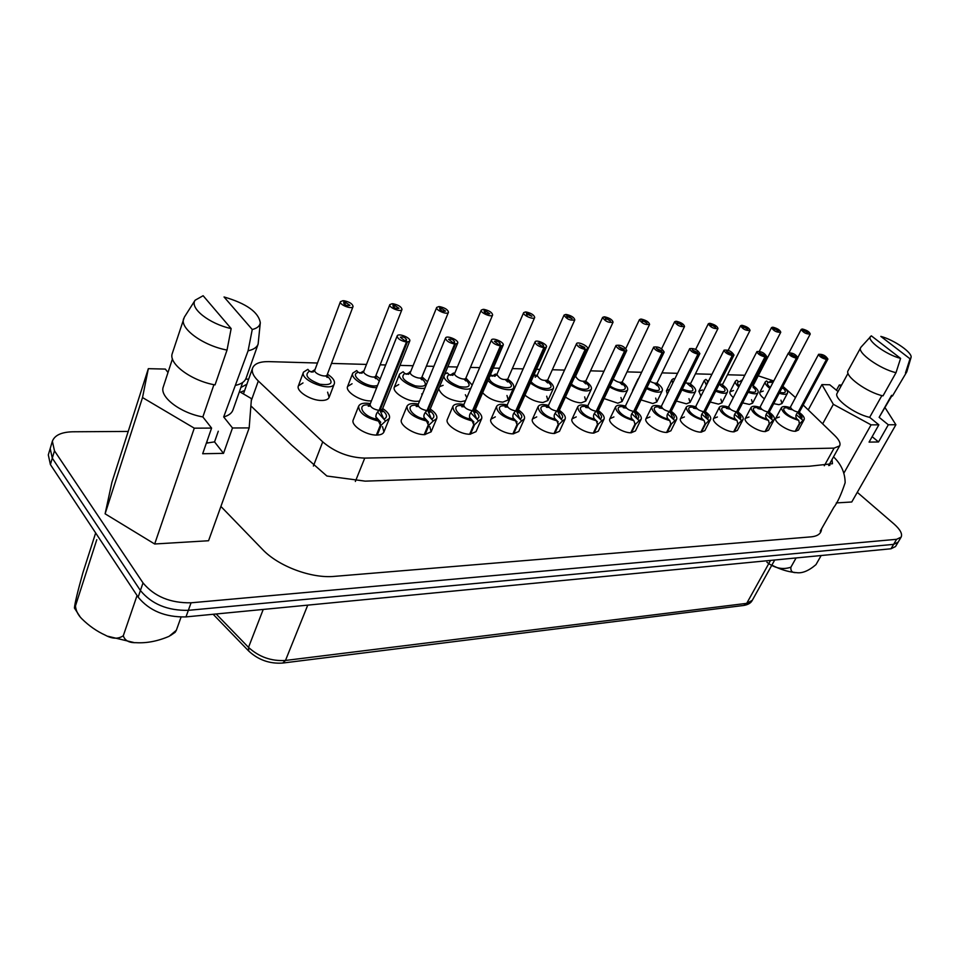 <?xml version="1.0" encoding="UTF-8"?>
<svg xmlns="http://www.w3.org/2000/svg" width="959" height="959" viewBox="0 0 959 959"><rect width="100%" height="100%" fill="white"/><g stroke="black" fill="none" stroke-linecap="round" stroke-linejoin="round"><path stroke-width="1.44" d="M766.061 414.504L772.978 420.462L774.261 419.491L768.543 430.255L765.33 431.55C757.85 431.958 742.781 421.924 745.383 418.316L748.991 417.021M701.832 414.168L708.989 420.569L710.571 419.383L704.841 430.615L701.137 432.125C693.129 432.545 677.917 422.416 680.602 418.496L684.39 416.961M631.777 413.773L639.173 420.677L641.139 419.239L635.421 430.975L631.106 432.761C622.523 433.192 607.167 422.979 609.924 418.711L613.916 416.925M555.069 413.317L562.705 420.797L565.151 419.035L559.469 431.322L554.422 433.456C545.192 433.888 529.716 423.638 532.521 418.999L536.728 416.889M470.713 412.778L478.577 420.929L481.622 418.759L476.012 431.658L470.066 434.223C460.14 434.667 444.532 424.405 447.373 419.371L452.876 406.4C453.116 412.658 459.541 417.501 472.164 420.941L473.77 424.717L469.658 434.223M382.509 426.635L383.912 431.97C383.013 433.947 380.663 434.978 376.827 435.062C366.146 435.518 350.407 425.305 353.26 419.838L358.63 406.184C358.786 412.73 365.403 417.692 378.469 421.085L380.411 425.065L376.384 435.062M751.532 399.687L752.563 403.2L749.351 404.41L742.638 402.9M733.335 397.553C730.518 395.12 729.403 393.19 730.003 391.752L733.467 390.529M688.97 398.656L690.048 402.408L686.344 403.823L676.371 401.042M667.272 394.221L666.433 390.804L669.658 389.378M620.941 397.506L622.067 401.521L617.788 403.2L604.074 398.584M546.702 396.211L547.901 400.526L542.914 402.504C536.513 402.061 530.531 399.615 524.957 395.168M465.355 394.748L466.817 397.685M465.535 400.694L460.799 401.749C448.896 400.035 441.524 395.707 438.671 388.779M439.546 386.681L443.118 385.326M371.433 400.898L370.354 400.922C360.081 401.15 344.976 391.512 347.602 386.453L352.073 383.756M803.198 405.046L834.762 435.554C839.185 439.917 840.815 443.358 839.64 445.863L834.102 448.117L364.744 458.102C348.908 457.575 334.907 452.157 322.727 441.871L258.319 380.999C253.308 376.132 251.402 371.816 252.601 368.04C254.495 363.629 259.913 361.495 268.868 361.627L317.477 363.017M782.892 386.309L795.49 397.601M758.197 375.796L773.757 380.975M331.49 363.413L366.482 364.42M380.148 364.816L385.674 364.971M399.987 365.379L413.053 365.751M426.395 366.134L433.876 366.35M447.841 366.746L457.347 367.021M470.401 367.393L479.632 367.657M493.286 368.052L499.555 368.232M512.334 368.604L523.135 368.903M536.501 369.287L539.809 369.383M552.336 369.742L564.527 370.09M577.618 370.474L578.241 370.486M590.528 370.833L603.978 371.229M627.042 371.888L641.607 372.296M661.974 372.883L677.545 373.327M695.431 373.842L711.902 374.31M727.509 374.765L744.783 375.257M327.606 392.159L329.129 397.362C328.242 399.412 325.724 400.442 321.601 400.466C310.956 400.694 295.78 391.104 298.393 385.842L302.996 382.929M421.696 393.945L422.212 394.652M419.562 401.09L416.697 401.341C406.784 401.581 391.74 391.919 394.377 387.052L398.728 384.559M506.975 395.504L508.222 399.975L502.828 402.133C494.664 401.389 487.927 398.261 482.629 392.77M584.654 396.882L585.805 401.042L581.19 402.864C576.023 402.576 570.761 400.634 565.426 397.038M655.68 398.105L656.783 401.977L652.803 403.523L641.032 399.903M632.413 391.452L633.372 389.462M720.892 399.196L721.947 402.816L718.495 404.123L710.211 402.025M700.969 396.067L698.871 391.284L702.42 389.965M780.962 400.167L781.981 403.559L778.984 404.686L773.733 403.655M764.407 398.824C760.775 396.043 759.276 393.837 759.888 392.207L763.256 391.08M429.812 426.695L431.118 431.826L424.645 434.631C414.348 435.074 398.668 424.837 401.521 419.598L406.964 406.292C407.155 412.694 413.677 417.597 426.527 421.013L428.289 424.885L424.214 434.631M513.916 413.053L521.66 420.857L524.393 418.903L518.747 431.502L513.269 433.828C503.703 434.271 488.155 424.01 490.984 419.179L495.312 416.877M594.316 413.557L601.832 420.737L604.014 419.143L598.32 431.154L593.657 433.096C584.75 433.528 569.334 423.291 572.127 418.855L576.227 416.901M667.584 413.976L674.86 420.617L676.622 419.311L670.892 430.795L666.901 432.437C658.605 432.857 643.321 422.679 646.042 418.592L649.938 416.937M734.63 414.336L741.667 420.51L743.081 419.443L737.363 430.435L733.923 431.826C726.179 432.245 711.039 422.152 713.676 418.4L717.38 416.997M796.21 414.66L803.007 420.414L804.157 419.527L798.451 430.088L795.467 431.274C788.238 431.67 773.242 421.696 775.795 418.232L779.319 417.045M52.361 441.248L50.192 448.536L52.289 458.162L50.192 448.536L48.31 454.89L50.395 464.552L138.144 597.145C149.376 610.787 165.32 617.368 185.974 616.901L890.995 548.776L895.526 546.534L898.139 542.147L893.62 544.364L898.139 542.147L901.136 537.112L896.617 539.306L191.069 602.803C170.366 603.151 154.339 596.522 143.023 582.916L54.483 450.838L52.361 441.248C54.663 435.218 61.52 432.053 72.908 431.778L128.218 431.43M50.395 464.552L52.289 458.162L140.422 590.528C151.69 604.146 167.669 610.751 188.348 610.332L893.62 544.364L188.348 610.332C167.669 610.751 151.69 604.146 140.422 590.528L52.289 458.162L54.483 450.838M821.575 528.912C821.276 533.54 817.811 536.189 811.158 536.848L334.403 576.371C311.543 578.649 278.314 566.278 262.538 549.447L220.906 506.448M857.286 492.315L894.016 523.986C900.225 529.524 902.599 533.899 901.136 537.112M832.004 459.565L832.46 463.712L809.3 466.242L365.163 481.142L326.899 476.024L291.656 445.12L250.886 405.885M240.889 387.484L246.859 384.235M829.355 464.336L829.823 465.391M240.445 392.207L244.641 390.505M526.659 314.636L527.15 313.509L525.472 311.939L523.662 312.646C522.271 315.079 533.851 320.186 534.69 317.513L507.731 379.117C502.912 380.303 499.303 378.721 496.894 374.37L494.928 376.312L490.361 374.837M487.975 380.363C493.31 387.568 512.106 392.878 513.652 387.676C514.384 385.254 512.418 382.413 507.719 379.153M496.882 374.406L495.383 374.082L492.123 376.252M496.45 375.149L495.383 374.082M527.198 315.163L527.894 313.557L526.215 311.987C531.394 313.221 534.223 315.067 534.69 317.513M527.15 313.509L526.419 313.857L531.933 316.29L527.894 313.557M524.393 418.903C525.208 416.326 523.218 413.329 518.399 409.901M507.239 404.938C501.461 403.655 497.889 404.183 496.534 406.532C496.81 412.646 503.163 417.429 515.57 420.869L517.033 424.561L512.885 433.828M507.767 407.107L505.141 407.024L507.155 405.106C507.539 407.899 510.392 409.853 515.726 410.955C512.729 413.749 512.082 416.458 513.796 419.071L515.57 420.869M513.64 433.816L517.788 424.549L521.66 420.857M516.314 422.655L517.105 421.96L513.029 417.824M542.638 346.583L543.585 345.719C542.291 343.502 540.397 342.663 537.891 343.178L543.861 347.733C538.455 346.487 535.518 344.545 535.05 341.907C535.985 339.066 547.913 344.389 546.426 346.99L544.616 347.757L542.854 346.091M517.992 411.291C522.283 414.959 522.919 417.549 519.886 419.071L516.493 410.967L544.616 347.757M515.726 410.955L543.861 347.733M515.966 410.428L516.493 410.967L518.328 410.068L546.426 346.99M516.577 423.315L517.788 424.549M344.077 304.003L344.689 302.385L343.046 300.658L340.445 301.677C338.947 304.722 352.169 309.805 353.044 306.532L327.187 374.765C326.216 378.278 313.245 373.399 314.828 370.102L312.994 372.08L309.469 371.181L307.851 369.347L303.464 372.164C299.496 380.447 331.91 392.603 334.319 383.78C335.099 380.831 332.785 377.642 327.403 374.19M315.031 369.551L311.148 372.128M344.796 304.578L345.6 302.433L343.957 300.718C349.603 301.929 352.636 303.871 353.044 306.532M344.689 302.385L343.598 302.888C345.108 305.274 347.206 306.089 349.891 305.322L345.6 302.433M343.718 301.354L343.957 300.718M439.977 309.577L440.529 308.223L438.862 306.58L436.693 307.431C435.254 310.153 447.577 315.271 448.44 312.31L421.912 377.067C420.953 380.243 408.846 375.281 410.38 372.332L408.45 374.31L404.782 373.507L403.128 371.756L399.591 374.058C396.546 379.548 416.062 390.421 424.897 388.131M427.51 381.79L422.02 376.815M410.488 372.08L406.065 374.298M410.272 372.572L409.649 371.924M440.589 310.129L441.344 308.283L439.678 306.628C445.084 307.863 448.009 309.757 448.44 312.31M440.529 308.223L439.63 308.642C441.02 310.884 442.974 311.687 445.515 311.088L441.344 308.283M484.391 312.166L484.906 310.932L483.228 309.325L481.25 310.105C479.836 312.67 491.775 317.789 492.626 314.984L465.858 378.122C464.899 381.143 453.187 376.168 454.686 373.375L452.732 375.329L448.992 374.573L447.338 372.871L444.82 374.022M443.957 376.096C443.394 382.677 465.499 392.483 470.917 388.071M472.188 385.098L465.894 378.014M454.734 373.267L453.547 373.027L450.119 375.293M454.41 373.914L453.547 373.027M484.966 312.706L485.686 310.98L484.007 309.373C489.294 310.608 492.171 312.478 492.626 314.984M484.906 310.932L484.103 311.315C485.434 313.473 487.328 314.288 489.785 313.761L485.686 310.98M393.262 306.856L393.849 305.382L392.195 303.691L389.822 304.626C388.347 307.503 401.102 312.61 401.977 309.505L375.748 375.94C374.777 379.284 362.262 374.358 363.821 371.241L361.927 373.219L358.33 372.368L356.7 370.582L352.756 373.135C350.011 378.349 366.614 388.395 376.707 387.58M380.16 378.877L375.904 375.532M363.976 370.833L359.805 373.243M393.933 307.419L394.712 305.43L393.058 303.751C398.584 304.974 401.557 306.892 401.977 309.505M393.849 305.382L392.866 305.837C394.305 308.151 396.331 308.966 398.944 308.283L394.712 305.43M425.305 412.478L433.264 421.001L436.681 418.603C437.532 415.75 435.374 412.55 430.231 409.013M418.328 404.075C412.178 402.936 408.39 403.667 406.964 406.292M418.544 406.424L416.23 406.496L418.124 404.578C418.46 407.503 421.409 409.505 426.983 410.584C423.842 413.521 423.111 416.374 424.777 419.119L426.527 421.013M425.053 434.619L429.141 424.885L433.264 421.001M427.486 423.051L428.529 422.152L423.866 417.141M453.523 342.89L454.65 341.86C453.259 339.486 451.233 338.647 448.584 339.318L454.662 344.029C449.016 342.807 445.983 340.805 445.539 338.048C446.522 334.883 459.241 340.217 457.683 343.142L455.513 344.065L453.751 342.315M423.83 415.942L424.298 414.168M429.752 410.512C434.583 414.528 435.158 417.393 431.514 419.119L427.822 410.596L455.513 344.065M426.983 410.584L454.662 344.029M427.234 409.972L427.822 410.596L430.028 409.517L457.683 343.142M427.546 423.171L429.141 424.885M481.622 418.759C482.461 416.05 480.387 412.957 475.412 409.469M463.892 404.518C457.946 403.295 454.266 403.931 452.876 406.4M464.264 406.772L461.806 406.76L463.748 404.854C464.108 407.707 467.009 409.685 472.463 410.776C469.395 413.641 468.711 416.41 470.401 419.095L472.164 420.941M470.461 434.211L474.573 424.717L478.577 420.929M473.015 422.847L473.926 422.044L469.538 417.489M499.219 344.772L500.25 343.837C498.92 341.548 496.954 340.697 494.376 341.296L500.394 345.923C494.88 344.689 491.895 342.723 491.44 340.025C492.399 337.029 504.698 342.363 503.187 345.12L501.209 345.959L499.447 344.245M474.969 410.92C479.512 414.744 480.123 417.477 476.803 419.095L473.267 410.776L501.209 345.959M472.463 410.776L500.394 345.923M472.715 410.212L473.267 410.776L475.268 409.805L503.187 345.12M473.195 423.279L474.573 424.717M377.57 412.07L385.566 421.073L389.39 418.412C390.253 415.403 388.011 412.106 382.677 408.522M370.342 403.619C363.988 402.552 360.081 403.415 358.63 406.184M370.426 406.077L368.256 406.22L370.078 404.314C370.39 407.287 373.399 409.325 379.093 410.392C375.892 413.401 375.101 416.326 376.731 419.143L378.469 421.085M377.271 435.05L381.298 425.065L385.566 421.073M379.596 423.327L380.747 422.26L375.82 416.769M405.357 340.901L406.604 339.774C405.154 337.316 403.056 336.465 400.323 337.232L406.46 342.027C400.682 340.817 397.589 338.791 397.17 335.962C398.165 332.629 411.327 337.964 409.745 341.044L407.347 342.075L405.609 340.277M375.808 416.362L376.539 413.665M382.161 410.08C387.292 414.288 387.856 417.309 383.828 419.143L379.98 410.392L407.347 342.075M379.093 410.392L406.46 342.027M379.368 409.709L379.98 410.392L382.401 409.205L409.745 341.044M379.644 423.207L381.298 425.065M530.363 383.049C540.768 390.145 548.428 391.967 553.355 388.503C554.086 386.201 552.168 383.444 547.613 380.232M537.076 375.484L535.314 375.089L533.348 376.348M536.549 376.288L535.314 375.089M566.961 316.997L567.416 315.967L566.745 316.29L572.115 318.712L566.433 314.48C571.504 315.703 574.297 317.525 574.789 319.934C570.125 320.738 566.553 319.119 564.072 315.079L565.726 314.432L567.416 315.967M567.464 317.501L568.124 316.014M570.869 385.194C580.674 391.044 587.483 392.411 591.283 389.294C592.003 387.088 590.145 384.415 585.721 381.25M605.405 319.263L605.836 318.316L610.439 321.013L604.817 316.854C609.792 318.076 612.525 319.874 613.053 322.224C608.509 322.919 605.033 321.313 602.612 317.405L604.146 316.806L605.836 318.316M605.872 319.743L606.52 318.352M609.552 387.004C618.567 391.811 624.573 392.83 627.57 390.037C628.265 387.939 626.455 385.338 622.151 382.233M642.122 321.421L642.53 320.546L647.049 323.219L641.487 319.119C646.354 320.354 649.051 322.116 649.591 324.418C645.167 325.017 641.787 323.411 639.437 319.623L640.84 319.071L642.53 320.546M642.566 321.888L643.177 320.594M565.151 419.035C565.954 416.578 564.012 413.665 559.337 410.296M549.207 407.455L546.414 407.263L548.488 405.369C542.902 404.003 539.426 404.446 538.095 406.652C538.431 412.634 544.7 417.345 556.891 420.809L558.222 424.405L554.05 433.456M583.947 348.297L585.925 349.472L587.579 348.776C589.018 346.307 577.45 340.996 576.527 343.706L548.488 405.369C548.884 408.09 551.701 410.02 556.927 411.135C553.99 413.856 553.391 416.494 555.117 419.059L556.891 420.809M554.782 433.444L558.953 424.405L562.705 420.797M557.551 422.475L558.222 421.864L554.494 418.196M584.151 347.841L584.822 347.506L579.296 344.964L585.194 349.448C579.919 348.201 577.03 346.283 576.527 343.706M558.977 411.651C563.041 415.151 563.688 417.609 560.919 419.047L557.647 411.135L585.925 349.472M556.927 411.135L585.194 349.448M557.143 410.644L559.325 410.32L587.579 348.776M557.862 423.327L558.953 424.405M604.014 419.143C604.805 416.805 602.923 413.976 598.38 410.656M587.843 405.717C582.401 404.338 579.02 404.698 577.726 406.796C578.109 412.634 584.307 417.285 596.294 420.737L597.493 424.262L593.309 433.096M588.754 407.791L585.769 407.503L587.903 405.609C588.323 408.282 591.092 410.176 596.198 411.291C593.333 413.952 592.77 416.542 594.508 419.035L596.294 420.737M593.993 433.096L598.188 424.262L601.832 420.737M596.858 422.296L597.433 421.78L594.16 418.639M623.302 349.927L624.105 349.196L618.735 346.678L624.573 351.078C619.406 349.831 616.565 347.949 616.038 345.42C620.773 344.653 624.357 346.331 626.778 350.467L625.268 351.102L623.494 349.508M598.056 411.986C601.904 415.319 602.564 417.668 600.046 419.035L596.894 411.291L625.268 351.102M596.198 411.291L624.573 351.078M596.414 410.836L598.428 410.56L626.778 350.467M597.205 423.315L598.188 424.262M641.139 419.239C641.907 417.009 640.073 414.264 635.661 411.003M625.388 406.077C620.089 404.662 616.805 404.95 615.546 406.928C615.99 412.634 622.103 417.225 633.887 420.689L634.978 424.118L630.77 432.761M626.515 408.138L623.326 407.743L625.508 405.849C625.951 408.462 628.684 410.32 633.695 411.447C630.878 414.048 630.351 416.578 632.101 419.011L633.887 420.689M631.442 432.749L635.637 424.118L639.173 420.677M634.379 422.128L633.947 420.845M660.823 351.485L661.566 350.814L656.34 348.309L662.13 352.636C657.059 351.39 654.266 349.532 653.714 347.062C658.33 346.403 661.806 348.081 664.179 352.073L662.789 352.66L661.015 351.102M635.373 412.298C639.03 415.487 639.701 417.728 637.387 419.011L634.355 411.459L662.789 352.66M633.695 411.447L662.13 352.636M633.899 411.027L635.769 410.776L664.179 352.073M634.738 423.279L635.637 424.118M638.79 378.194L637.843 380.16M646.51 388.563C654.637 392.495 659.9 393.214 662.285 390.733C662.969 388.731 661.207 386.213 657.023 383.156M677.234 323.483L677.617 322.692L682.065 325.317L676.551 321.289C681.31 322.512 683.983 324.262 684.534 326.516C680.219 327.007 676.922 325.425 674.633 321.744L675.927 321.253L677.617 322.692M677.653 323.938L678.241 322.727M674.549 379.44L673.566 378.577L671.851 379.764L672.727 383.144M681.873 389.941C689.065 393.106 693.633 393.586 695.551 391.404C696.21 389.486 694.508 387.04 690.42 384.044M710.835 325.473L711.194 324.741L715.57 327.331L710.104 323.363C714.779 324.586 717.404 326.3 717.979 328.517C713.772 328.925 710.547 327.355 708.317 323.782L709.516 323.327L711.194 324.741M711.23 325.916L711.794 324.777M707.083 383.912L707.526 380.855L705.848 379.392L704.29 380.471L706.423 385.218M715.714 391.176C721.983 393.658 725.903 393.945 727.449 392.027C728.097 390.205 726.431 387.832 722.439 384.883M708.773 380.543L707.91 381.143M743.033 327.367L743.369 326.695L747.672 329.249L742.254 325.353C746.833 326.575 749.435 328.266 750.034 330.423C745.922 330.759 742.769 329.201 740.576 325.736L741.679 325.317L743.369 326.695M743.405 327.798L743.932 326.731M739.305 385.926C737.291 383.792 737.015 382.353 738.502 381.61L736.824 380.172L735.421 381.167C734.834 382.569 735.961 384.487 738.79 386.921M748.14 392.255C753.51 394.173 756.819 394.293 758.066 392.627C758.689 390.888 757.059 388.575 753.175 385.698M742.098 380.483L738.814 381.85M741.894 380.891L741.187 380.279M773.901 329.201L774.213 328.577L778.444 331.095L773.086 327.259C777.581 328.469 780.135 330.148 780.758 332.258C776.742 332.521 773.661 330.975 771.515 327.618L772.534 327.223L774.213 328.577M774.249 329.608L774.764 328.613M773.05 382.341L768.243 382.329L766.565 380.927L765.306 381.826C764.695 383.432 766.217 385.626 769.873 388.395M779.235 393.238C783.719 394.64 786.464 394.628 787.471 393.202C788.082 391.548 786.512 389.33 782.772 386.525M773.362 381.73L770.772 381.023L768.495 382.521M772.63 382.593L770.772 381.023M803.522 330.951L803.822 330.387L807.981 332.869L802.671 329.081C807.082 330.304 809.612 331.946 810.247 334.02C806.315 334.212 803.306 332.677 801.197 329.416L802.144 329.057L803.822 330.387M803.846 331.358L804.337 330.423M676.622 419.311C677.366 417.189 675.592 414.54 671.288 411.339M661.266 406.412C656.1 404.974 652.899 405.201 651.676 407.072C652.168 412.646 658.21 417.165 669.802 420.629L670.785 423.986L666.577 432.437M662.633 408.486L659.205 407.959L661.446 406.077C661.914 408.63 664.599 410.476 669.514 411.603C666.757 414.144 666.253 416.614 668.015 418.999L669.802 420.629M667.212 432.425L671.42 423.986L674.86 420.617M670.233 421.972L669.921 420.977M696.654 352.984L697.337 352.361L692.242 349.879L697.972 354.123C693.021 352.876 690.252 351.042 689.689 348.632C694.172 348.081 697.577 349.735 699.878 353.607L698.608 354.147L696.833 352.624M671.036 412.586C674.501 415.643 675.184 417.776 673.074 418.987L670.137 411.603L698.608 354.147M669.514 411.603L697.972 354.123M669.706 411.207L671.444 410.979L699.878 353.607M670.593 423.231L671.42 423.986M710.571 419.383C711.29 417.357 709.564 414.779 705.368 411.639M695.563 406.748C690.54 405.273 687.423 405.441 686.224 407.215C686.776 412.67 692.758 417.117 704.146 420.569L705.033 423.854L700.837 432.125M697.205 408.846L693.525 408.174L695.826 406.304C696.306 408.798 698.955 410.608 703.774 411.747C701.065 414.228 700.597 416.638 702.372 418.975L704.146 420.569M701.437 432.125L705.644 423.854L708.989 420.569M704.529 421.816L704.314 421.085M730.89 354.41L731.525 353.835L726.55 351.366L732.232 355.537C727.378 354.291 724.656 352.492 724.069 350.143C728.444 349.675 731.753 351.318 734.007 355.07L732.832 355.561L731.07 354.075M705.153 412.861C708.461 415.774 709.145 417.812 707.203 418.975L704.374 411.747L732.832 355.561M703.774 411.747L732.232 355.537M703.954 411.375L705.572 411.171L734.007 355.07M704.889 423.171L705.644 423.854M743.081 419.443C743.788 417.513 742.098 415.007 738.01 411.926M728.408 407.048C723.506 405.573 720.473 405.681 719.31 407.371C719.921 412.682 725.819 417.069 737.027 420.522L737.831 423.734L733.623 431.826M730.35 409.205L726.395 408.378L728.732 406.52C729.236 408.966 731.849 410.74 736.572 411.879C733.923 414.312 733.479 416.674 735.253 418.963L737.027 420.522M734.198 431.826L738.406 423.734L741.667 420.51M763.652 355.777L764.227 355.238L759.372 352.792L764.994 356.892C760.235 355.657 757.562 353.883 756.951 351.581C761.218 351.21 764.455 352.84 766.661 356.472L765.582 356.916L763.82 355.465M737.819 413.113C740.971 415.906 741.667 417.86 739.88 418.951L737.147 411.879L765.582 356.916M736.572 411.879L764.994 356.892M736.752 411.531L738.25 411.351L766.661 356.472M737.699 423.111L738.406 423.734M774.261 419.491C774.932 417.644 773.29 415.223 769.298 412.202M759.864 407.347C755.093 405.849 752.132 405.909 751.005 407.515C751.664 412.706 757.514 417.033 768.531 420.474L769.25 423.626L765.054 431.55M761.794 409.445L757.886 408.582L760.259 406.736C760.799 409.121 763.376 410.872 768.003 412.01C765.402 414.396 764.994 416.709 766.756 418.939L768.531 420.474M765.606 431.538L769.801 423.614L772.978 420.462M795.023 357.084L795.55 356.592L790.803 354.171L796.378 358.198C791.714 356.964 789.065 355.214 788.43 352.96C792.602 352.672 795.766 354.279 797.924 357.803L796.929 358.222L795.179 356.784M769.13 413.353C772.139 416.026 772.834 417.896 771.204 418.939L768.555 412.01L796.929 358.222M768.003 412.01L796.378 358.198M768.171 411.687L769.574 411.531L797.924 357.803M769.154 423.051L769.801 423.614M804.157 419.527C804.817 417.776 803.21 415.415 799.315 412.454M790.048 407.623C785.385 406.125 782.508 406.137 781.405 407.659C782.124 412.742 787.902 416.997 798.751 420.426L799.386 423.506L795.203 431.274M791.966 409.673L788.082 408.774L790.504 406.94C791.067 409.265 793.608 411.003 798.14 412.142C795.598 414.468 795.215 416.733 796.977 418.927L798.751 420.426M795.73 431.262L799.914 423.506L803.007 420.414M825.088 358.342L825.579 357.875L820.94 355.477L826.454 359.445C821.875 358.21 819.262 356.496 818.614 354.291C822.678 354.063 825.783 355.669 827.905 359.086L826.982 359.469L825.231 358.067M799.171 413.581C802.048 416.146 802.743 417.932 801.245 418.927L798.679 412.142L826.982 359.469M798.14 412.142L826.454 359.445M798.308 411.831L799.626 411.687L827.905 359.086M799.303 422.991L799.914 423.506M838.058 391.548L829.763 384.775L821.923 384.595L833.347 404.326L871.072 424.861L878.852 424.825L869.07 442.111L878.54 441.955L872.151 436.669M878.852 424.825L869.657 417.333C854.469 414.144 833.263 398.285 837.147 393.214L848.032 373.291M881.872 395.587L869.657 417.333M900.585 358.39L896.018 372.667L882.999 395.863C867.044 392.507 844.1 375.772 848.116 370.63L860.966 347.194L871.323 335.83L900.585 358.39C886.044 354.734 866.193 340.085 870.556 336.417M896.018 372.667C880.05 369.131 856.795 352.492 860.702 347.59M871.072 424.861L844.052 472.823M833.347 404.326L822.654 423.854M821.923 384.595L808.245 409.925M836.452 390.241L839.305 385.003L841.606 385.062M885.109 407.743L895.898 424.741L851.76 501.989L836.296 502.924M895.898 424.741L888.31 424.777L878.54 441.955M839.305 385.003L840.923 386.309M891.954 395.623L879.139 417.333L888.31 424.777M910.99 357.647L910.019 358.81L880.818 336.393C894.268 339.882 913.088 353.056 910.99 357.647L906.782 371.864L892.445 396.019L891.57 395.312L879.139 417.333M906.782 371.864L892.445 396.019M905.464 372.991L910.019 358.81M206.365 443.118L214.552 441.883L218.28 431.238M168.005 372.476L165.344 369.083L148.333 368.676L142.519 397.553L194.281 428.17L211.591 428.086L202.673 453.739L223.507 453.367L214.552 441.883M211.591 428.086L202.852 416.925C180.424 413.089 159.17 396.774 163.294 386.885L172.452 358.882M213.929 384.679L202.852 416.925M231.155 328.577L227.031 350.071L215.044 384.907C191.189 380.771 168.053 363.497 172.32 353.356L184.368 317.117L195.121 300.215L203.128 295.72L231.155 328.577C209.218 323.878 189.343 308.043 195.121 300.215M227.031 350.071C202.984 345.624 179.501 328.398 183.672 318.616M194.281 428.17L154.675 543.993L105.106 513.808L111.903 482.317L148.333 368.676M142.519 397.553L105.106 513.808M239.438 391.608L251.45 398.62L249.172 427.906L208.559 540.744L154.675 543.993M249.172 427.906L232.498 427.978L223.507 453.367M242.651 382.497L232.953 409.996C231.766 413.233 228.674 415.547 223.687 416.937L232.498 427.978M260.297 322.763C259.865 326.036 257.192 328.29 252.253 329.512L224.046 296.966C246.451 303.535 258.534 312.131 260.297 322.763L258.115 344.125C256.904 347.386 253.56 349.603 248.093 350.79L223.687 416.937M258.115 344.125L246.079 378.218C244.821 381.598 241.464 383.936 236.01 385.254M248.093 350.79L252.253 329.512M821.168 555.525L815.965 564.635C808.545 570.977 801.952 573.626 796.198 572.595C792.29 572.907 790.516 571.108 790.887 567.213L796.102 557.946M766.912 562.238C774.764 568.279 782.748 569.934 790.887 567.213M181.071 617.105L176.324 630.303L175.161 632.293L170.426 635.553M137.065 595.503L123.291 635.745C124.826 640.564 129.069 642.878 136.01 642.686C146.679 643.321 157.72 641.199 169.12 636.308L176.324 630.303M96.787 539.677L75.461 605.932C75.917 610.763 78.063 615.079 81.911 618.855C88.995 625.855 96.775 631.286 105.262 635.146C112.215 638.982 118.233 639.185 123.291 635.745M95.66 532.952L82.954 572.559C77.631 591.619 74.79 603.451 74.442 608.054L75.461 605.932M258.319 380.999L251.294 400.646M834.102 448.117L824.308 465.738M364.744 458.102L355.357 481.466M322.727 441.871L313.401 466.038M138.144 597.145L143.023 582.916M185.974 616.901L191.069 602.803M890.995 548.776L896.617 539.306M216.159 613.976L248.513 647.373L263.222 609.433M770.545 560.416L746.713 603.355L752.3 600.31C750.981 602.983 748.14 604.697 743.764 605.453L746.713 603.355L285.482 660.451L282.713 663.053C269.695 663.952 258.391 659.972 248.777 651.089L248.513 647.373C259.038 656.987 271.361 661.35 285.482 660.451L307.755 605.129M491.14 375.604L489.665 376.467M489.162 377.606C489.414 387.604 522.715 392.77 507.395 380.507M506.472 406.172C493.154 403.511 500.37 416.53 513.796 419.071M309.469 371.181C303.991 375.029 307.491 379.38 319.97 384.247C331.826 385.662 334.152 382.821 326.947 375.736M404.782 373.507C400.251 377.055 403.727 381.167 415.223 385.83C426.048 387.412 428.182 384.895 421.624 378.242M448.992 374.573C444.868 378.002 448.332 381.994 459.397 386.561C469.778 388.215 471.828 385.83 465.547 379.404M358.33 372.368C347.661 374.765 368.807 389.102 377.582 385.362M379.296 381.059L375.005 376.683M417.609 405.477C403.739 403.128 410.584 416.53 424.777 419.119M463.149 405.837C449.567 403.319 456.604 416.53 470.401 419.095M369.647 405.106C355.489 402.948 362.142 416.53 376.731 419.143M531.01 381.61C538.898 390.936 559.433 390.733 547.325 381.55M564.072 315.079L537.16 375.329C539.485 379.536 542.986 381.119 547.673 380.076L574.789 319.934M571.384 384.044C580.95 392.063 595.803 390.337 585.469 382.533M602.612 317.405L575.592 376.252C577.857 380.327 581.262 381.898 585.829 380.975L613.053 322.224M610.02 385.998C619.934 392.746 630.914 390.301 621.935 383.48M613.233 379.189C617.164 382.161 620.197 383.049 622.307 381.838L649.591 324.418M547.721 406.496C534.666 403.715 542.051 416.542 555.117 419.059M587.04 406.808C574.237 403.907 581.789 416.542 594.508 419.035M624.561 407.096C612.01 404.111 619.718 416.554 632.101 419.011M646.953 387.652C659.001 392.363 662.297 391.272 656.819 384.367M650.046 381.274C653.606 383.252 656.004 383.72 657.215 382.665L684.534 326.516M682.293 389.09C692.913 392.734 695.575 391.44 690.252 385.218M685.349 382.929L690.66 383.444L717.979 328.517M716.133 390.337C725.316 393.058 727.378 391.62 722.295 386.033M719.202 384.283L722.714 384.199L750.034 330.423M748.559 391.428C756.327 393.334 757.826 391.799 753.055 386.813M751.712 385.338L753.486 384.907L780.758 332.258M768.243 382.329C766.661 383.252 767.344 384.991 770.317 387.544M779.679 392.387C786.02 393.562 786.991 391.955 782.592 387.556M660.427 407.383C648.104 404.314 655.968 416.566 668.015 418.999M694.712 407.647C682.628 404.518 690.624 416.566 702.372 418.975M727.545 407.899C715.678 404.71 723.817 416.578 735.253 418.963M759.013 408.138C747.361 404.914 755.62 416.59 766.756 418.939M789.185 408.378C777.749 405.118 786.116 416.602 796.977 418.927M252.601 368.04L243.43 393.945M839.64 445.863L828.66 465.571M752.3 600.31L774.716 560.008M248.645 650.957L213.15 614.275M743.764 605.453L282.917 663.029M833.515 456.856C841.163 464.168 845.047 472.787 845.143 482.725C841.271 494.424 837.459 502.708 833.683 507.551L820.209 531.202M245.696 379.117L248.657 379.177M508.222 399.975L513.652 387.676M496.894 374.37L523.662 312.646M507.731 379.117L507.707 381.958L505.621 379.956M490.984 419.179L496.534 406.532M507.155 405.106L535.05 341.907M518.328 410.068L518.256 412.849L516.493 411.003M329.129 397.362L334.319 383.78M298.393 385.842L303.464 372.164M314.828 370.102L340.445 301.677M327.187 374.765L327.259 377.45L325.64 375.832M394.377 387.052L399.591 374.058M410.38 372.332L436.693 307.431M421.912 377.067L421.936 379.836L420.102 378.026M454.686 373.375L481.25 310.105M465.858 378.122L465.846 380.927L463.904 379.021M347.602 386.453L352.756 373.135M363.821 371.241L389.822 304.626M375.748 375.94L375.796 378.673L374.082 376.959M431.118 431.826L436.681 418.603M418.124 404.578L445.539 338.048M430.028 409.517L430.004 412.202L428.421 410.524M463.748 404.854L491.44 340.025M475.268 409.805L475.232 412.538L473.53 410.764M383.912 431.97L389.39 418.412M370.078 404.314L397.17 335.962M382.401 409.205L382.401 411.843L380.939 410.26M547.901 400.526L553.355 388.503M537.16 375.329L535.194 377.247M547.673 380.076L547.637 382.941L545.395 380.819M585.805 401.042L591.283 389.294M575.592 376.252L574.237 377.858M585.829 380.975L585.769 383.876L583.36 381.634M622.067 401.521L627.57 390.037M625.867 348.405L639.437 319.623M622.307 381.838L622.235 384.763L619.622 382.377M532.521 418.999L538.095 406.652M559.325 410.32L559.241 413.137L557.659 411.435M572.127 418.855L577.726 406.796M587.903 405.609L616.038 345.42M598.428 410.56L598.332 413.413L596.906 411.843M609.924 418.711L615.546 406.928M625.508 405.849L653.714 347.062M635.769 410.776L635.649 413.665L634.355 412.214M656.783 401.977L662.285 390.733M632.592 390.313L638.011 379.033M661.602 348.752L674.633 321.744M657.215 382.665L657.131 385.614L654.29 383.073M690.048 402.408L695.551 391.404M666.433 390.804L671.851 379.764M695.659 349.412L708.317 323.782M690.66 383.444L690.552 386.417L687.543 383.768M721.947 402.816L727.449 392.027M698.871 391.284L704.29 380.471M728.217 350.263L740.576 325.736M722.714 384.199L722.606 387.184L719.622 384.559M752.563 403.2L758.066 392.627M730.003 391.752L735.421 381.167M759.348 351.27L771.515 327.618M753.486 384.907L753.247 387.724M781.981 403.559L787.471 393.202M759.888 392.207L765.306 381.826M797.96 357.299L810.247 334.02M789.053 352.588L801.197 329.416M782.628 386.801L782.784 388.431M646.042 418.592L651.676 407.072M661.446 406.077L689.689 348.632M671.444 410.979L671.312 413.904L670.137 412.55M680.602 418.496L686.224 407.215M695.826 406.304L724.069 350.143M705.572 411.171L705.428 414.12L704.35 412.873M713.676 418.4L719.31 407.371M728.732 406.52L756.951 351.581M738.25 411.351L738.106 414.324L737.111 413.161M745.383 418.316L751.005 407.515M760.259 406.736L788.43 352.96M769.574 411.531L769.418 414.516L768.507 413.437M775.795 418.232L781.405 407.659M790.504 406.94L818.614 354.291M799.626 411.687L799.458 414.696L798.619 413.689M795.035 572.487C787.591 571.732 779.871 569.286 771.863 565.127M133.876 642.518L107.971 636.285M79.933 616.565L74.478 608.114M206.856 441.727L207.803 443.034"/></g></svg>
